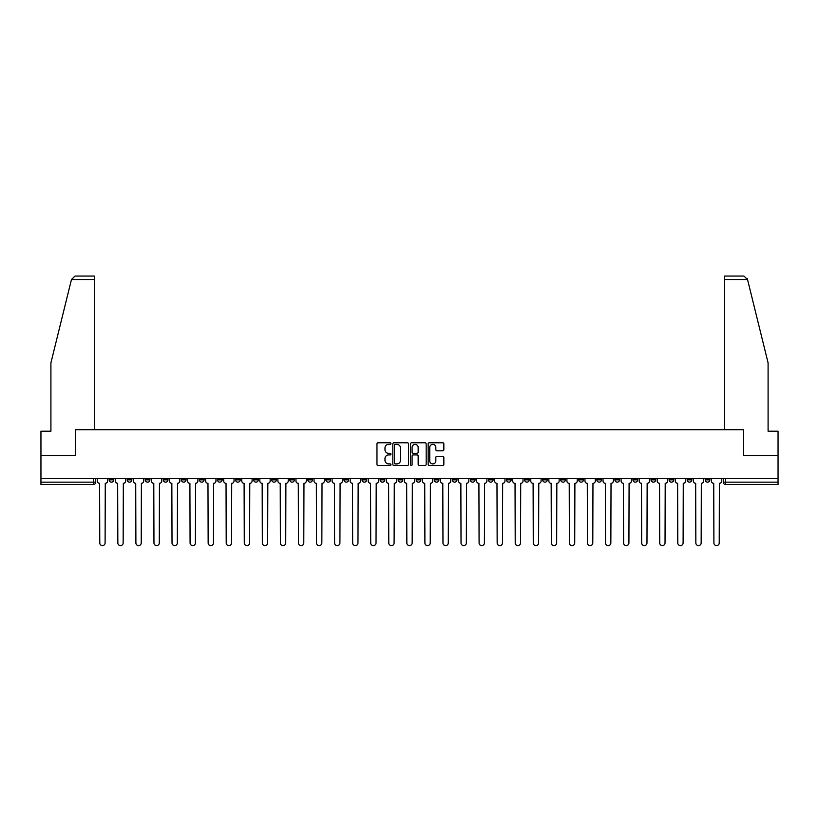 <?xml version="1.0" encoding="UTF-8"?>
<svg xmlns="http://www.w3.org/2000/svg" width="819" height="819" viewBox="0 0 819 819"><rect width="100%" height="100%" fill="white"/><g stroke="black" fill="none" stroke-linecap="round" stroke-linejoin="round"><path stroke-width="1.23" d="M390.97 443.57A0.799 0.799 0 0 0 390.182 442.772L378.102 442.772A1.136 1.136 0 0 0 376.965 443.908L376.965 464.363A1.136 1.136 0 0 0 378.102 465.499L390.182 465.499A0.799 0.799 0 0 0 390.97 464.701A0.799 0.799 0 0 0 390.182 463.912L388.615 463.912A3.634 3.634 0 0 1 384.981 460.278L384.981 458.568A3.634 3.634 0 0 1 388.615 454.934L390.182 454.934A0.799 0.799 0 0 0 390.97 454.135A0.799 0.799 0 0 0 390.182 453.337L388.615 453.337A3.634 3.634 0 0 1 384.981 449.703L384.981 448.003A3.634 3.634 0 0 1 388.615 444.359L390.182 444.359A0.799 0.799 0 0 0 390.97 443.57M705.22 478.562L705.22 479.842L709.848 479.842A2.314 2.314 0 0 1 707.534 482.156A2.314 2.314 0 0 1 705.22 479.842L705.22 478.562M596.846 478.562L596.846 479.842L601.474 479.842A2.314 2.314 0 0 1 599.16 482.156A2.314 2.314 0 0 1 596.846 479.842L596.846 478.562M578.777 478.562L578.777 479.842L583.415 479.842A2.314 2.314 0 0 1 581.101 482.156A2.314 2.314 0 0 1 578.777 479.842L578.777 478.562M470.403 478.562L470.403 479.842L475.04 479.842A2.314 2.314 0 0 1 472.717 482.156A2.314 2.314 0 0 1 470.403 479.842L470.403 478.562M452.344 478.562L452.344 479.842L456.971 479.842A2.314 2.314 0 0 1 454.658 482.156A2.314 2.314 0 0 1 452.344 479.842L452.344 478.562M434.275 478.562L434.275 479.842L438.912 479.842A2.314 2.314 0 0 1 436.599 482.156A2.314 2.314 0 0 1 434.275 479.842L434.275 478.562M398.157 478.562L398.157 479.842L402.784 479.842A2.314 2.314 0 0 1 400.471 482.156A2.314 2.314 0 0 1 398.157 479.842L398.157 478.562M362.029 479.842L362.029 478.562L362.029 479.842A2.314 2.314 0 0 0 364.342 482.156A2.314 2.314 0 0 1 362.029 479.842L366.656 479.842A2.314 2.314 0 0 1 364.342 482.156A2.314 2.314 0 0 0 366.656 479.842L366.656 478.562L366.656 479.842M343.96 479.842L343.96 478.562L343.96 479.842A2.314 2.314 0 0 0 346.283 482.156A2.314 2.314 0 0 1 343.96 479.842L348.597 479.842A2.314 2.314 0 0 1 346.283 482.156M325.901 479.842L325.901 478.562L325.901 479.842A2.314 2.314 0 0 0 328.214 482.156A2.314 2.314 0 0 1 325.901 479.842L330.538 479.842A2.314 2.314 0 0 1 328.214 482.156A2.314 2.314 0 0 0 330.538 479.842L330.538 478.562L330.538 479.842M307.842 478.562L307.842 479.842L312.469 479.842A2.314 2.314 0 0 1 310.155 482.156A2.314 2.314 0 0 1 307.842 479.842L307.842 478.562M289.772 478.562L289.772 479.842L294.41 479.842A2.314 2.314 0 0 1 292.096 482.156A2.314 2.314 0 0 1 289.772 479.842L289.772 478.562M271.713 478.562L271.713 479.842L276.341 479.842A2.314 2.314 0 0 1 274.027 482.156A2.314 2.314 0 0 1 271.713 479.842L271.713 478.562M253.655 479.842L253.655 478.562L253.655 479.842A2.314 2.314 0 0 0 255.968 482.156A2.314 2.314 0 0 1 253.655 479.842L258.282 479.842A2.314 2.314 0 0 1 255.968 482.156M217.526 479.842L217.526 478.562L217.526 479.842A2.314 2.314 0 0 0 219.84 482.156A2.314 2.314 0 0 1 217.526 479.842L222.154 479.842A2.314 2.314 0 0 1 219.84 482.156A2.314 2.314 0 0 0 222.154 479.842L222.154 478.562L222.154 479.842M199.467 479.842L199.467 478.562L199.467 479.842A2.314 2.314 0 0 0 201.781 482.156A2.314 2.314 0 0 1 199.467 479.842L204.095 479.842A2.314 2.314 0 0 1 201.781 482.156A2.314 2.314 0 0 0 204.095 479.842L204.095 478.562L204.095 479.842M181.398 479.842L181.398 478.562L181.398 479.842A2.314 2.314 0 0 0 183.712 482.156A2.314 2.314 0 0 1 181.398 479.842L186.036 479.842A2.314 2.314 0 0 1 183.712 482.156A2.314 2.314 0 0 0 186.036 479.842L186.036 478.562L186.036 479.842M163.339 479.842L163.339 478.562L163.339 479.842A2.314 2.314 0 0 0 165.653 482.156A2.314 2.314 0 0 1 163.339 479.842L167.967 479.842A2.314 2.314 0 0 1 165.653 482.156M145.27 479.842L145.27 478.562L145.27 479.842A2.314 2.314 0 0 0 147.594 482.156A2.314 2.314 0 0 1 145.27 479.842L149.908 479.842A2.314 2.314 0 0 1 147.594 482.156A2.314 2.314 0 0 0 149.908 479.842L149.908 478.562L149.908 479.842M127.211 479.842L127.211 478.562L127.211 479.842A2.314 2.314 0 0 0 129.525 482.156A2.314 2.314 0 0 1 127.211 479.842L131.839 479.842A2.314 2.314 0 0 1 129.525 482.156A2.314 2.314 0 0 0 131.839 479.842L131.839 478.562L131.839 479.842M442.71 450.788A1.136 1.136 0 0 0 443.847 449.651L443.847 443.908A1.136 1.136 0 0 0 442.71 442.772L429.299 442.772A1.136 1.136 0 0 0 428.163 443.908L428.163 464.363A1.136 1.136 0 0 0 429.299 465.499L442.71 465.499A1.136 1.136 0 0 0 443.847 464.363L443.847 457.432A1.136 1.136 0 0 0 442.71 456.296L436.977 456.296A1.136 1.136 0 0 0 435.841 457.432L435.841 460.872A3.041 3.041 0 0 1 432.801 463.912A3.041 3.041 0 0 1 429.76 460.872L429.76 447.399A3.041 3.041 0 0 1 432.801 444.359A3.041 3.041 0 0 1 435.841 447.399L435.841 449.651A1.136 1.136 0 0 0 436.977 450.788L442.71 450.788M71.468 279.525L75.051 276.054L94.328 276.054L94.328 279.525L71.468 279.525L50.911 362.899L50.911 431.214L40.95 431.214L40.95 455.528L75.45 455.528L75.45 429.709L743.55 429.709L743.55 455.528L778.05 455.528L778.05 478.562L40.95 478.562L40.95 482.156L95.721 482.156L95.721 478.562L95.721 482.156A2.314 2.314 0 0 1 93.397 484.469L40.95 484.469L40.95 482.156M40.95 455.528L40.95 478.562M408.507 443.908A1.136 1.136 0 0 0 407.371 442.772L393.959 442.772A1.136 1.136 0 0 0 392.823 443.908L392.823 464.363A1.136 1.136 0 0 0 393.959 465.499L407.371 465.499A1.136 1.136 0 0 0 408.507 464.363L408.507 443.908M411.629 442.772L425.041 442.772A1.136 1.136 0 0 1 426.177 443.908L426.177 464.363A1.136 1.136 0 0 1 425.041 465.499L419.308 465.499A1.136 1.136 0 0 1 418.161 464.363L418.161 456.07A1.136 1.136 0 0 0 417.025 454.934L413.226 454.934A1.136 1.136 0 0 0 412.09 456.07L412.09 464.701A0.799 0.799 0 0 1 411.292 465.499A0.799 0.799 0 0 1 410.493 464.701L410.493 443.908A1.136 1.136 0 0 1 411.629 442.772M723.279 478.562L723.279 482.156L778.05 482.156L778.05 484.469L725.603 484.469A2.314 2.314 0 0 1 723.279 482.156A2.314 2.314 0 0 0 725.603 484.469L725.603 478.562M778.05 478.562L778.05 482.156M709.848 478.562L709.848 479.842A2.314 2.314 0 0 1 707.534 482.156M691.789 478.562L691.789 479.842A2.314 2.314 0 0 1 689.475 482.156A2.314 2.314 0 0 1 687.161 479.842L691.789 479.842M687.161 478.562L687.161 479.842M673.73 478.562L673.73 479.842A2.314 2.314 0 0 1 671.406 482.156A2.314 2.314 0 0 1 669.092 479.842L673.73 479.842M669.092 478.562L669.092 479.842M655.661 478.562L655.661 479.842A2.314 2.314 0 0 1 653.347 482.156A2.314 2.314 0 0 1 651.033 479.842A2.314 2.314 0 0 0 653.347 482.156M651.033 478.562L651.033 479.842L655.661 479.842M637.602 478.562L637.602 479.842A2.314 2.314 0 0 1 635.288 482.156A2.314 2.314 0 0 1 632.964 479.842L637.602 479.842M632.964 478.562L632.964 479.842M619.533 478.562L619.533 479.842A2.314 2.314 0 0 1 617.219 482.156A2.314 2.314 0 0 1 614.905 479.842L619.533 479.842M614.905 478.562L614.905 479.842M601.474 478.562L601.474 479.842M583.415 478.562L583.415 479.842L583.415 478.562M565.345 478.562L565.345 479.842A2.314 2.314 0 0 1 563.032 482.156A2.314 2.314 0 0 1 560.718 479.842L565.345 479.842M560.718 478.562L560.718 479.842M547.287 478.562L547.287 479.842A2.314 2.314 0 0 1 544.973 482.156A2.314 2.314 0 0 1 542.659 479.842L547.287 479.842M542.659 478.562L542.659 479.842M529.228 478.562L529.228 479.842A2.314 2.314 0 0 1 526.904 482.156A2.314 2.314 0 0 1 524.59 479.842L529.228 479.842M524.59 478.562L524.59 479.842M511.158 478.562L511.158 479.842A2.314 2.314 0 0 1 508.845 482.156A2.314 2.314 0 0 1 506.531 479.842L511.158 479.842M506.531 478.562L506.531 479.842M493.099 478.562L493.099 479.842A2.314 2.314 0 0 1 490.786 482.156A2.314 2.314 0 0 1 488.462 479.842L493.099 479.842M488.462 478.562L488.462 479.842M475.04 478.562L475.04 479.842A2.314 2.314 0 0 1 472.717 482.156M456.971 478.562L456.971 479.842M438.912 479.842L438.912 478.562L438.912 479.842A2.314 2.314 0 0 1 436.599 482.156M420.843 478.562L420.843 479.842A2.314 2.314 0 0 1 418.529 482.156A2.314 2.314 0 0 1 416.216 479.842A2.314 2.314 0 0 0 418.529 482.156A2.314 2.314 0 0 0 420.843 479.842L416.216 479.842L416.216 478.562M402.784 479.842L402.784 478.562L402.784 479.842A2.314 2.314 0 0 1 400.471 482.156M384.725 478.562L384.725 479.842A2.314 2.314 0 0 1 382.401 482.156A2.314 2.314 0 0 1 380.088 479.842A2.314 2.314 0 0 0 382.401 482.156M380.088 478.562L380.088 479.842L384.725 479.842M348.597 478.562L348.597 479.842L348.597 478.562M312.469 479.842L312.469 478.562L312.469 479.842A2.314 2.314 0 0 1 310.155 482.156M294.41 479.842L294.41 478.562L294.41 479.842A2.314 2.314 0 0 1 292.096 482.156M276.341 479.842L276.341 478.562L276.341 479.842A2.314 2.314 0 0 1 274.027 482.156M258.282 478.562L258.282 479.842L258.282 478.562M240.223 479.842L240.223 478.562L240.223 479.842A2.314 2.314 0 0 1 237.899 482.156A2.314 2.314 0 0 1 235.585 479.842L240.223 479.842A2.314 2.314 0 0 1 237.899 482.156M235.585 478.562L235.585 479.842M167.967 478.562L167.967 479.842L167.967 478.562M113.78 478.562L113.78 479.842A2.314 2.314 0 0 1 111.466 482.156A2.314 2.314 0 0 1 109.152 479.842A2.314 2.314 0 0 0 111.466 482.156A2.314 2.314 0 0 0 113.78 479.842L113.78 478.562M109.152 478.562L109.152 479.842L113.78 479.842M93.397 478.562L93.397 484.469A2.314 2.314 0 0 0 95.721 482.156M395.208 444.359A0.799 0.799 0 0 0 394.41 445.157L394.41 463.114A0.799 0.799 0 0 0 395.208 463.912L396.857 463.912A3.634 3.634 0 0 0 400.491 460.278L400.491 448.003A3.634 3.634 0 0 0 396.857 444.359L395.208 444.359M418.161 447.461A3.041 3.041 0 0 0 415.131 444.42A3.041 3.041 0 0 0 412.09 447.461L412.09 452.201A1.136 1.136 0 0 0 413.226 453.337L417.025 453.337A1.136 1.136 0 0 0 418.161 452.201L418.161 447.461M97.277 480.999L97.277 478.562L97.277 480.999A2.314 2.314 48.4 0 0 99.601 483.312L99.775 542.946A2.662 2.662 48.4 0 0 102.436 545.608A2.662 2.662 48.4 0 0 105.098 542.946L105.272 483.312A2.314 2.314 48.4 0 0 107.586 480.999L107.586 478.562M99.601 483.312L99.775 542.946M105.098 542.946L105.272 483.312M115.346 480.999L115.346 478.562L115.346 480.999A2.314 2.314 48.4 0 0 117.66 483.312L117.834 542.946A2.662 2.662 48.4 0 0 120.495 545.608A2.662 2.662 48.4 0 0 123.157 542.946L123.331 483.312A2.314 2.314 48.4 0 0 125.645 480.999L125.645 478.562M133.405 480.999L133.405 478.562L133.405 480.999A2.314 2.314 48.4 0 0 135.719 483.312L135.893 542.946A2.662 2.662 48.4 0 0 138.554 545.608A2.662 2.662 48.4 0 0 141.226 542.946L141.39 483.312A2.314 2.314 48.4 0 0 143.714 480.999L143.714 478.562M94.328 429.709L94.328 279.525M75.338 455.528L75.45 429.709M778.05 455.528L778.05 431.214L768.089 431.214L768.089 362.899L747.327 278.695L747.532 279.525L743.949 276.054L724.672 276.054L724.672 429.709M743.662 455.528L743.55 429.709M117.66 483.312L117.834 542.946M123.157 542.946L123.331 483.312M135.719 483.312L135.893 542.946M141.226 542.946L141.39 483.312M151.464 480.999L151.464 478.562L151.464 480.999A2.314 2.314 48.4 0 0 153.788 483.312L153.962 542.946A2.662 2.662 48.4 0 0 156.624 545.608A2.662 2.662 48.4 0 0 159.285 542.946L159.459 483.312A2.314 2.314 48.4 0 0 161.773 480.999L161.773 478.562M169.533 480.999L169.533 478.562L169.533 480.999A2.314 2.314 48.4 0 0 171.847 483.312L172.021 542.946A2.662 2.662 48.4 0 0 174.682 545.608A2.662 2.662 48.4 0 0 177.344 542.946L177.518 483.312A2.314 2.314 48.4 0 0 179.832 480.999L179.832 478.562M187.592 480.999L187.592 478.562L187.592 480.999A2.314 2.314 48.4 0 0 189.906 483.312L190.08 542.946A2.662 2.662 48.4 0 0 192.752 545.608A2.662 2.662 48.4 0 0 195.413 542.946L195.587 483.312A2.314 2.314 48.4 0 0 197.901 480.999L197.901 478.562M153.788 483.312L153.962 542.946M159.285 542.946L159.459 483.312M171.847 483.312L172.021 542.946M177.344 542.946L177.518 483.312M189.906 483.312L190.08 542.946M195.413 542.946L195.587 483.312M205.661 480.999L205.661 478.562L205.661 480.999A2.314 2.314 48.4 0 0 207.975 483.312L208.149 542.946A2.662 2.662 48.4 0 0 210.811 545.608A2.662 2.662 48.4 0 0 213.472 542.946L213.646 483.312A2.314 2.314 48.4 0 0 215.96 480.999L215.96 478.562M223.72 480.999L223.72 478.562L223.72 480.999A2.314 2.314 48.4 0 0 226.034 483.312L226.208 542.946A2.662 2.662 48.4 0 0 228.87 545.608A2.662 2.662 48.4 0 0 231.531 542.946L231.705 483.312A2.314 2.314 48.4 0 0 234.029 480.999L234.029 478.562M241.779 480.999L241.779 478.562L241.779 480.999A2.314 2.314 48.4 0 0 244.103 483.312L244.277 542.946A2.662 2.662 48.4 0 0 246.939 545.608A2.662 2.662 48.4 0 0 249.6 542.946L249.775 483.312A2.314 2.314 48.4 0 0 252.088 480.999L252.088 478.562M259.848 480.999L259.848 478.562L259.848 480.999A2.314 2.314 48.4 0 0 262.162 483.312L262.336 542.946A2.662 2.662 48.4 0 0 264.998 545.608A2.662 2.662 48.4 0 0 267.659 542.946L267.833 483.312A2.314 2.314 48.4 0 0 270.147 480.999L270.147 478.562M277.907 480.999L277.907 478.562L277.907 480.999A2.314 2.314 48.4 0 0 280.221 483.312L280.395 542.946A2.662 2.662 48.4 0 0 283.057 545.608A2.662 2.662 48.4 0 0 285.729 542.946L285.892 483.312A2.314 2.314 48.4 0 0 288.216 480.999L288.216 478.562M295.966 480.999L295.966 478.562L295.966 480.999A2.314 2.314 48.4 0 0 298.29 483.312L298.464 542.946A2.662 2.662 48.4 0 0 301.126 545.608A2.662 2.662 48.4 0 0 303.788 542.946L303.962 483.312A2.314 2.314 48.4 0 0 306.275 480.999L306.275 478.562M314.035 480.999L314.035 478.562L314.035 480.999A2.314 2.314 48.4 0 0 316.349 483.312L316.523 542.946A2.662 2.662 48.4 0 0 319.185 545.608A2.662 2.662 48.4 0 0 321.847 542.946L322.021 483.312A2.314 2.314 48.4 0 0 324.334 480.999L324.334 478.562M332.094 480.999L332.094 478.562L332.094 480.999A2.314 2.314 48.4 0 0 334.408 483.312L334.582 542.946A2.662 2.662 48.4 0 0 337.254 545.608A2.662 2.662 48.4 0 0 339.916 542.946L340.09 483.312A2.314 2.314 48.4 0 0 342.403 480.999L342.403 478.562M350.163 480.999L350.163 478.562L350.163 480.999A2.314 2.314 48.4 0 0 352.477 483.312L352.651 542.946A2.662 2.662 48.4 0 0 355.313 545.608A2.662 2.662 48.4 0 0 357.975 542.946L358.149 483.312A2.314 2.314 48.4 0 0 360.462 480.999L360.462 478.562M368.222 480.999L368.222 478.562L368.222 480.999A2.314 2.314 48.4 0 0 370.536 483.312L370.71 542.946A2.662 2.662 48.4 0 0 373.372 545.608A2.662 2.662 48.4 0 0 376.034 542.946L376.208 483.312A2.314 2.314 48.4 0 0 378.532 480.999L378.532 478.562M386.281 480.999L386.281 478.562L386.281 480.999A2.314 2.314 48.4 0 0 388.605 483.312L388.769 542.946A2.662 2.662 48.4 0 0 391.441 545.608A2.662 2.662 48.4 0 0 394.103 542.946L394.277 483.312A2.314 2.314 48.4 0 0 396.591 480.999L396.591 478.562M404.351 480.999L404.351 478.562L404.351 480.999A2.314 2.314 48.4 0 0 406.664 483.312L406.838 542.946A2.662 2.662 48.4 0 0 409.5 545.608A2.662 2.662 48.4 0 0 412.162 542.946L412.336 483.312A2.314 2.314 48.4 0 0 414.649 480.999L414.649 478.562M422.409 480.999L422.409 478.562L422.409 480.999A2.314 2.314 48.4 0 0 424.723 483.312L424.897 542.946A2.662 2.662 48.4 0 0 427.559 545.608A2.662 2.662 48.4 0 0 430.231 542.946L430.395 483.312A2.314 2.314 48.4 0 0 432.719 480.999L432.719 478.562M440.468 480.999L440.468 478.562L440.468 480.999A2.314 2.314 48.4 0 0 442.792 483.312L442.966 542.946A2.662 2.662 48.4 0 0 445.628 545.608A2.662 2.662 48.4 0 0 448.29 542.946L448.464 483.312A2.314 2.314 48.4 0 0 450.778 480.999L450.778 478.562M458.538 480.999L458.538 478.562L458.538 480.999A2.314 2.314 48.4 0 0 460.851 483.312L461.025 542.946A2.662 2.662 48.4 0 0 463.687 545.608A2.662 2.662 48.4 0 0 466.349 542.946L466.523 483.312A2.314 2.314 48.4 0 0 468.837 480.999L468.837 478.562M476.597 480.999L476.597 478.562L476.597 480.999A2.314 2.314 48.4 0 0 478.91 483.312L479.084 542.946A2.662 2.662 48.4 0 0 481.746 545.608A2.662 2.662 48.4 0 0 484.418 542.946L484.592 483.312A2.314 2.314 48.4 0 0 486.906 480.999L486.906 478.562M213.472 542.946L213.646 483.312M207.975 483.312L208.149 542.946M231.531 542.946L231.705 483.312M226.034 483.312L226.208 542.946M249.6 542.946L249.775 483.312M244.103 483.312L244.277 542.946M267.659 542.946L267.833 483.312M262.162 483.312L262.336 542.946M285.729 542.946L285.892 483.312M280.221 483.312L280.395 542.946M303.788 542.946L303.962 483.312M298.29 483.312L298.464 542.946M321.847 542.946L322.021 483.312M316.349 483.312L316.523 542.946M339.916 542.946L340.09 483.312M334.408 483.312L334.582 542.946M357.975 542.946L358.149 483.312M352.477 483.312L352.651 542.946M376.034 542.946L376.208 483.312M370.536 483.312L370.71 542.946M394.103 542.946L394.277 483.312M388.605 483.312L388.769 542.946M412.162 542.946L412.336 483.312M406.664 483.312L406.838 542.946M430.231 542.946L430.395 483.312M424.723 483.312L424.897 542.946M448.29 542.946L448.464 483.312M442.792 483.312L442.966 542.946M466.349 542.946L466.523 483.312M460.851 483.312L461.025 542.946M484.418 542.946L484.592 483.312M478.91 483.312L479.084 542.946M494.666 480.999L494.666 478.562L494.666 480.999A2.314 2.314 48.4 0 0 496.979 483.312L497.153 542.946A2.662 2.662 48.4 0 0 499.815 545.608A2.662 2.662 48.4 0 0 502.477 542.946L502.651 483.312A2.314 2.314 48.4 0 0 504.965 480.999L504.965 478.562M512.725 480.999L512.725 478.562L512.725 480.999A2.314 2.314 48.4 0 0 515.038 483.312L515.212 542.946A2.662 2.662 48.4 0 0 517.874 545.608A2.662 2.662 48.4 0 0 520.536 542.946L520.71 483.312A2.314 2.314 48.4 0 0 523.034 480.999L523.034 478.562M530.784 480.999L530.784 478.562L530.784 480.999A2.314 2.314 48.4 0 0 533.108 483.312L533.271 542.946A2.662 2.662 48.4 0 0 535.943 545.608A2.662 2.662 48.4 0 0 538.605 542.946L538.779 483.312A2.314 2.314 48.4 0 0 541.093 480.999L541.093 478.562M548.853 480.999L548.853 478.562L548.853 480.999A2.314 2.314 48.4 0 0 551.167 483.312L551.341 542.946A2.662 2.662 48.4 0 0 554.002 545.608A2.662 2.662 48.4 0 0 556.664 542.946L556.838 483.312A2.314 2.314 48.4 0 0 559.152 480.999L559.152 478.562M496.979 483.312L497.153 542.946M502.477 542.946L502.651 483.312M515.038 483.312L515.212 542.946M520.536 542.946L520.71 483.312M533.108 483.312L533.271 542.946M538.605 542.946L538.779 483.312M551.167 483.312L551.341 542.946M556.664 542.946L556.838 483.312M566.912 480.999L566.912 478.562L566.912 480.999A2.314 2.314 48.4 0 0 569.225 483.312L569.4 542.946A2.662 2.662 48.4 0 0 572.061 545.608A2.662 2.662 48.4 0 0 574.723 542.946L574.897 483.312A2.314 2.314 48.4 0 0 577.221 480.999L577.221 478.562M569.225 483.312L569.4 542.946M574.723 542.946L574.897 483.312M584.971 480.999L584.971 478.562L584.971 480.999A2.314 2.314 48.4 0 0 587.295 483.312L587.469 542.946A2.662 2.662 48.4 0 0 590.13 545.608A2.662 2.662 48.4 0 0 592.792 542.946L592.966 483.312A2.314 2.314 48.4 0 0 595.28 480.999L595.28 478.562M587.295 483.312L587.469 542.946M592.792 542.946L592.966 483.312M603.04 480.999L603.04 478.562L603.04 480.999A2.314 2.314 48.4 0 0 605.354 483.312L605.528 542.946A2.662 2.662 48.4 0 0 608.189 545.608A2.662 2.662 48.4 0 0 610.851 542.946L611.025 483.312A2.314 2.314 48.4 0 0 613.339 480.999L613.339 478.562M605.354 483.312L605.528 542.946M610.851 542.946L611.025 483.312M621.099 480.999L621.099 478.562L621.099 480.999A2.314 2.314 48.4 0 0 623.413 483.312L623.587 542.946A2.662 2.662 48.4 0 0 626.248 545.608A2.662 2.662 48.4 0 0 628.92 542.946L629.094 483.312A2.314 2.314 48.4 0 0 631.408 480.999L631.408 478.562M623.413 483.312L623.587 542.946M628.92 542.946L629.094 483.312M639.168 480.999L639.168 478.562L639.168 480.999A2.314 2.314 48.4 0 0 641.482 483.312L641.656 542.946A2.662 2.662 48.4 0 0 644.318 545.608A2.662 2.662 48.4 0 0 646.979 542.946L647.153 483.312A2.314 2.314 48.4 0 0 649.467 480.999L649.467 478.562M641.482 483.312L641.656 542.946M646.979 542.946L647.153 483.312M657.227 480.999L657.227 478.562L657.227 480.999A2.314 2.314 48.4 0 0 659.541 483.312L659.715 542.946A2.662 2.662 48.4 0 0 662.376 545.608A2.662 2.662 48.4 0 0 665.038 542.946L665.212 483.312A2.314 2.314 48.4 0 0 667.536 480.999L667.536 478.562M659.541 483.312L659.715 542.946M665.038 542.946L665.212 483.312M675.286 480.999L675.286 478.562L675.286 480.999A2.314 2.314 48.4 0 0 677.61 483.312L677.774 542.946A2.662 2.662 48.4 0 0 680.446 545.608A2.662 2.662 48.4 0 0 683.107 542.946L683.281 483.312A2.314 2.314 48.4 0 0 685.595 480.999L685.595 478.562M677.61 483.312L677.774 542.946M683.107 542.946L683.281 483.312M693.355 480.999L693.355 478.562L693.355 480.999A2.314 2.314 48.4 0 0 695.669 483.312L695.843 542.946A2.662 2.662 48.4 0 0 698.505 545.608A2.662 2.662 48.4 0 0 701.166 542.946L701.34 483.312A2.314 2.314 48.4 0 0 703.654 480.999L703.654 478.562M695.669 483.312L695.843 542.946M701.166 542.946L701.34 483.312M711.414 480.999L711.414 478.562L711.414 480.999A2.314 2.314 48.4 0 0 713.728 483.312L713.902 542.946A2.662 2.662 48.4 0 0 716.564 545.608A2.662 2.662 48.4 0 0 719.225 542.946L719.399 483.312A2.314 2.314 48.4 0 0 721.723 480.999L721.723 478.562M713.728 483.312L713.902 542.946M719.225 542.946L719.399 483.312M747.532 279.525L724.672 279.525"/></g></svg>
